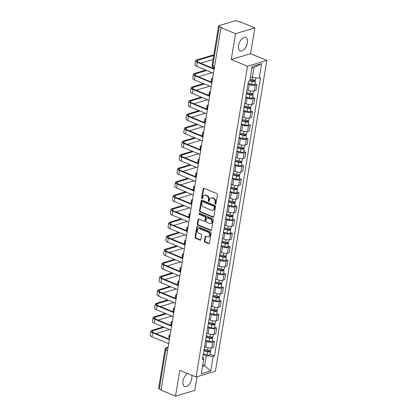 <?xml version="1.0" encoding="UTF-8"?>
<svg xmlns="http://www.w3.org/2000/svg" width="417" height="417" viewBox="0 0 417 417"><rect width="100%" height="100%" fill="white"/><g stroke="black" fill="none" stroke-linecap="round" stroke-linejoin="round"><path stroke-width="0.63" d="M215.354 204.163A0.641 0.495 -106.7 0 0 215.954 203.772L217.45 194.734A0.917 0.709 -106.7 0 0 216.871 193.587L203.981 188.265A0.917 0.709 -106.7 0 0 203.121 188.818L201.625 197.861A0.641 0.495 -106.7 0 0 202.631 198.273L202.824 197.105A2.929 2.273 -106.7 0 1 204.273 195.245A2.929 2.273 -106.7 0 1 205.565 195.328L206.639 195.771A2.929 2.273 -106.7 0 1 208.479 199.441L208.286 200.608A0.641 0.495 -106.7 0 0 209.292 201.025L209.485 199.852A2.929 2.273 -106.7 0 1 210.934 197.992A2.929 2.273 -106.7 0 1 212.227 198.075L213.301 198.523A2.929 2.273 -106.7 0 1 215.141 202.188L214.948 203.36A0.641 0.495 -106.7 0 0 215.354 204.163M187.52 373.512A7.277 3.878 112.4 0 0 183.011 381.133A7.277 3.878 112.4 0 0 184.627 386.538A7.277 3.878 112.4 0 0 191.799 378.49A7.277 3.878 112.4 0 0 191.768 375.264M247.359 42.894A7.277 3.878 112.4 0 0 245.743 37.488A7.277 3.878 112.4 0 0 238.566 45.536A7.277 3.878 112.4 0 0 240.187 50.942A7.277 3.878 112.4 0 0 247.359 42.894M204.393 241.016A0.917 0.709 -106.7 0 0 204.966 242.162L208.583 243.653A0.917 0.709 -106.7 0 0 209.443 243.101L211.101 233.061A0.917 0.709 -106.7 0 0 210.528 231.915L197.637 226.593A0.917 0.709 -106.7 0 0 196.777 227.145L195.114 237.184A0.917 0.709 -106.7 0 0 195.693 238.331L200.061 240.135A0.917 0.709 -106.7 0 0 200.916 239.582L201.63 235.282A0.917 0.709 -106.7 0 0 201.057 234.135L198.888 233.244A2.45 1.903 -106.7 0 1 197.319 230.841A2.45 1.903 -106.7 0 1 198.56 228.62A2.45 1.903 -106.7 0 1 199.639 228.693L208.13 232.196A2.45 1.903 -106.7 0 1 209.699 234.599A2.45 1.903 -106.7 0 1 208.458 236.82A2.45 1.903 -106.7 0 1 207.374 236.747L205.962 236.163A0.917 0.709 -106.7 0 0 205.101 236.72L204.393 241.016L204.956 240.844A0.917 0.709 -106.7 0 0 205.529 241.99L209.146 243.486A0.917 0.709 -106.7 0 0 209.245 243.518M231.247 59.511L250.575 53.704L254.855 27.871L235.522 33.683L231.247 59.511L247.521 66.23L196.063 377.041L179.795 370.322L175.515 396.15L160.993 390.156L221 27.689L221.563 27.522L219.3 26.584L212.8 65.85A1.866 0.996 112.4 0 0 213.217 67.236L214.374 67.71M235.522 33.683L221 27.689M212.967 217.194A0.917 0.709 -106.7 0 0 213.822 216.642L215.485 206.603A0.917 0.709 -106.7 0 0 214.906 205.456L202.016 200.134A0.917 0.709 -106.7 0 0 201.161 200.686L199.498 210.726A0.917 0.709 -106.7 0 0 200.071 211.872L212.967 217.194L213.53 217.028A0.917 0.709 -106.7 0 0 213.629 217.059M213.296 219.832L211.633 229.871A0.917 0.709 -106.7 0 1 210.773 230.424L197.882 225.102A0.917 0.709 -106.7 0 1 197.309 223.955L198.018 219.66A0.917 0.709 -106.7 0 1 198.873 219.102L204.106 221.265A0.917 0.709 -106.7 0 0 204.961 220.708L205.435 217.856A0.917 0.709 -106.7 0 0 204.856 216.71L199.415 214.463A0.641 0.495 -106.7 0 1 199.613 213.275L212.717 218.685A0.917 0.709 -106.7 0 1 213.296 219.832M254.855 27.871L240.333 21.877L239.77 22.049L237.508 21.116A1.866 0.631 9.4 0 0 234.917 20.85L218.972 25.646A1.866 0.631 9.4 0 0 218.586 25.943A1.866 0.631 9.4 0 0 219.3 26.584M250.575 53.704L266.849 60.418L215.396 371.229L196.063 377.041M175.515 396.15L194.848 390.338L197.1 376.728M161.056 389.78L159.299 389.051A1.866 0.631 -170.6 0 1 158.585 388.409L165.085 349.144A1.866 0.631 9.4 0 0 165.794 349.79L159.299 389.051M247.052 89.749L248.376 90.296A4.29 1.449 9.4 0 0 254.328 90.901L255.272 85.183A4.29 1.449 -170.6 0 1 249.324 84.578L248 84.031M255.272 85.183L256.992 84.667L254.912 83.807M254.328 90.901L256.043 90.385L256.992 84.667M252.671 97.328L254.756 98.188L253.036 98.704A4.29 1.449 -170.6 0 1 247.083 98.099L245.764 97.552M244.815 103.27L246.139 103.817A4.29 1.449 9.4 0 0 252.087 104.422L253.807 103.906L254.756 98.188M250.435 110.849L252.514 111.709L250.794 112.225A4.29 1.449 -170.6 0 1 244.847 111.62L243.523 111.073M242.574 116.791L243.898 117.339A4.29 1.449 9.4 0 0 249.851 117.943L251.566 117.427L252.514 111.709M248.193 124.37L250.278 125.23L248.558 125.746A4.29 1.449 -170.6 0 1 242.611 125.136L241.287 124.594M240.338 130.312L241.662 130.86A4.29 1.449 9.4 0 0 247.609 131.464L249.33 130.948L250.278 125.23M245.957 137.891L248.037 138.752L246.322 139.268A4.29 1.449 -170.6 0 1 240.369 138.658L239.045 138.116M238.102 143.834L239.426 144.381A4.29 1.449 9.4 0 0 245.373 144.986L247.093 144.47L248.037 138.752M243.716 151.413L245.801 152.273L244.081 152.789A4.29 1.449 -170.6 0 1 238.133 152.179L236.809 151.637M235.86 157.355L237.184 157.902A4.29 1.449 9.4 0 0 243.132 158.507L244.852 157.991L245.801 152.273M241.479 164.934L243.559 165.794L241.844 166.31A4.29 1.449 -170.6 0 1 235.892 165.7L234.568 165.153M233.624 170.876L234.948 171.423A4.29 1.449 9.4 0 0 240.896 172.028L242.616 171.512L243.559 165.794M239.243 178.455L241.323 179.31L239.603 179.831A4.29 1.449 -170.6 0 1 233.656 179.221L232.332 178.674M231.383 184.397L232.707 184.945A4.29 1.449 9.4 0 0 238.66 185.549L240.374 185.033L241.323 179.31M237.002 191.976L239.087 192.831L237.367 193.352A4.29 1.449 -170.6 0 1 231.414 192.743L230.095 192.195M229.147 197.919L230.471 198.466A4.29 1.449 9.4 0 0 236.418 199.071L238.138 198.555L239.087 192.831M234.766 205.492L236.846 206.352L235.125 206.868A4.29 1.449 -170.6 0 1 229.178 206.264L227.854 205.717M226.905 211.44L228.229 211.987A4.29 1.449 9.4 0 0 234.182 212.592L235.897 212.076L236.846 206.352M232.524 219.014L234.609 219.874L232.889 220.39A4.29 1.449 -170.6 0 1 226.942 219.785L225.618 219.238M224.669 224.961L225.993 225.508A4.29 1.449 9.4 0 0 231.941 226.113L233.661 225.597L234.609 219.874M230.288 232.535L232.368 233.395L230.653 233.911A4.29 1.449 -170.6 0 1 224.7 233.306L223.376 232.759M222.433 238.482L223.757 239.024A4.29 1.449 9.4 0 0 229.704 239.634L231.425 239.118L232.368 233.395M228.047 246.056L230.132 246.916L228.412 247.432A4.29 1.449 -170.6 0 1 222.464 246.828L221.14 246.28M220.192 252.004L221.516 252.546A4.29 1.449 9.4 0 0 227.463 253.155L229.183 252.639L230.132 246.916M225.811 259.577L227.891 260.437L226.176 260.953A4.29 1.449 -170.6 0 1 220.223 260.349L218.899 259.801M217.955 265.525L219.279 266.067A4.29 1.449 9.4 0 0 225.227 266.677L226.947 266.161L227.891 260.437M223.575 273.099L225.654 273.959L223.934 274.475A4.29 1.449 -170.6 0 1 217.987 273.87L216.663 273.323M215.714 279.041L217.038 279.588A4.29 1.449 9.4 0 0 222.991 280.198L224.706 279.682L225.654 273.959M221.333 286.62L223.418 287.48L221.698 287.996A4.29 1.449 -170.6 0 1 215.751 287.391L214.427 286.844M213.478 292.562L214.802 293.109A4.29 1.449 9.4 0 0 220.749 293.719L222.47 293.198L223.418 287.48M219.097 300.141L221.177 301.001L219.457 301.517A4.29 1.449 -170.6 0 1 213.509 300.912L212.185 300.365M211.237 306.083L212.561 306.631A4.29 1.449 9.4 0 0 218.513 307.24L220.228 306.719L221.177 301.001M216.856 313.662L218.941 314.522L217.221 315.038A4.29 1.449 -170.6 0 1 211.273 314.434L209.949 313.886M209 319.604L210.324 320.152A4.29 1.449 9.4 0 0 216.272 320.756L217.992 320.24L218.941 314.522M214.619 327.183L216.699 328.043L214.984 328.56A4.29 1.449 -170.6 0 1 209.032 327.955L207.708 327.408M206.764 333.126L208.088 333.673A4.29 1.449 9.4 0 0 214.036 334.278L215.756 333.762L216.699 328.043M212.383 340.705L214.463 341.565L212.743 342.081A4.29 1.449 -170.6 0 1 206.796 341.476L205.472 340.929M204.523 346.647L205.847 347.194A4.29 1.449 9.4 0 0 211.794 347.799L213.514 347.283L214.463 341.565M250.471 76.718L252.368 77.499L254.016 67.533L251.884 68.174M202.526 366.324L204.658 365.683L206.306 355.717L213.16 356.415L210.752 370.979L201.286 373.825L203.694 359.261L202.37 359.662L248.428 81.44L249.752 81.044L252.165 66.485L261.631 63.634L259.223 78.198L252.368 77.499M213.16 356.415L214.484 356.019L260.547 77.802L259.223 78.198M247.521 66.23L266.849 60.418M202.761 364.901L204.658 365.683L210.752 370.979M206.306 355.717L203.23 354.45M210.142 354.226L214.484 356.019M203.694 359.261L202.839 356.837M261.631 63.634L254.016 67.533M215.881 203.976A0.641 0.495 -106.7 0 1 215.511 203.188L215.709 202.021A2.929 2.273 -106.7 0 0 213.864 198.351L213.301 198.523M210.934 197.992L211.497 197.825A2.929 2.273 -106.7 0 1 212.79 197.908L213.864 198.351M204.273 195.245L204.836 195.073A2.929 2.273 -106.7 0 1 206.128 195.156L207.202 195.599A2.929 2.273 -106.7 0 1 209.047 199.269L208.849 200.441A0.641 0.495 -106.7 0 0 209.219 201.229M203.882 188.234A0.917 0.709 -106.7 0 0 203.689 188.651L202.193 197.689A0.641 0.495 -106.7 0 0 202.558 198.476M201.917 200.103A0.917 0.709 -106.7 0 0 201.724 200.52L200.061 210.559A0.917 0.709 -106.7 0 0 200.634 211.706L213.53 217.028M214.328 207.124A0.641 0.495 -106.7 0 0 213.921 206.321L202.605 201.651A0.641 0.495 -106.7 0 0 202.005 202.037L201.802 203.272A2.929 2.273 -106.7 0 0 203.642 206.941L211.377 210.132A2.929 2.273 -106.7 0 0 212.675 210.22A2.929 2.273 -106.7 0 0 214.124 208.359L214.328 207.124L214.891 206.957A0.641 0.495 -106.7 0 0 214.489 206.154L213.921 206.321M202.323 201.63L202.886 201.463A0.641 0.495 -106.7 0 1 203.168 201.479L214.489 206.154M212.675 210.22L213.238 210.048A2.929 2.273 -106.7 0 0 214.687 208.187L214.124 208.359M214.891 206.957L214.687 208.187M198.773 219.071A0.917 0.709 -106.7 0 0 198.581 219.488L197.872 223.788A0.917 0.709 -106.7 0 0 198.445 224.935L211.341 230.257A0.917 0.709 -106.7 0 0 211.44 230.288M204.507 221.291L205.07 221.119A0.917 0.709 -106.7 0 0 205.524 220.541L205.998 217.69A0.917 0.709 -106.7 0 0 205.419 216.543L199.978 214.296L199.415 214.463M199.644 213.285A0.641 0.495 -106.7 0 0 199.978 214.296M209.527 223.502A2.45 1.903 -106.7 0 0 210.611 223.575A2.45 1.903 -106.7 0 0 211.852 221.354A2.45 1.903 -106.7 0 0 210.283 218.951L207.291 217.716A0.917 0.709 -106.7 0 0 206.436 218.273L205.962 221.125A0.917 0.709 -106.7 0 0 206.54 222.266L209.527 223.502M210.611 223.575L211.174 223.403A2.45 1.903 -106.7 0 0 212.415 221.187A2.45 1.903 -106.7 0 0 210.846 218.784L210.283 218.951M206.889 217.69L207.452 217.523A0.917 0.709 -106.7 0 1 207.854 217.549L210.846 218.784M205.862 236.131A0.917 0.709 -106.7 0 0 205.664 236.548L204.956 240.844M208.458 236.82L209.021 236.648A2.45 1.903 -106.7 0 0 210.262 234.427A2.45 1.903 -106.7 0 0 208.693 232.024L208.13 232.196M198.56 228.62L199.123 228.453A2.45 1.903 -106.7 0 1 200.207 228.521L208.693 232.024M197.538 226.556A0.917 0.709 -106.7 0 0 197.34 226.978L195.682 237.018A0.917 0.709 -106.7 0 0 196.256 238.164L200.624 239.968A0.917 0.709 -106.7 0 0 200.723 239.999M249.892 80.205L252.634 80.997A1.121 0.375 9.4 0 0 254.162 80.893A1.121 0.375 9.4 0 0 253.734 80.502L254.469 80.283A2.335 0.787 9.4 0 1 255.36 81.091L254.844 84.208A2.335 0.787 9.4 0 1 251.665 84.437L248.105 83.405M249.819 80.632L252.181 81.315A2.335 0.787 9.4 0 0 255.36 81.091M253.802 80.085L253.635 81.117M250.064 79.162L252.421 79.84A2.335 0.787 9.4 0 0 255.605 79.616L255.892 77.859M213.692 55.508L197.491 60.376A3.498 1.178 9.4 0 0 196.777 60.934A3.498 1.178 9.4 0 0 198.111 62.143L214.197 68.784M214.119 69.274L197.382 62.362A4.712 1.59 -170.6 0 1 195.578 60.736A4.712 1.59 -170.6 0 1 196.543 59.985L213.812 54.794M213.457 73.262L196.72 66.35A4.712 1.59 -170.6 0 1 194.916 64.724L195.578 60.736M213.035 59.495L200.686 63.207M246.452 93.382L250.398 94.518A1.121 0.375 9.4 0 0 251.925 94.414A1.121 0.375 9.4 0 0 251.498 94.023L252.228 93.804A2.335 0.787 9.4 0 1 253.119 94.612L252.603 97.729A2.335 0.787 9.4 0 1 249.423 97.953L245.863 96.926M246.379 93.809L249.939 94.836A2.335 0.787 9.4 0 0 253.119 94.612M251.566 93.606L251.394 94.638M246.624 92.334L250.184 93.361A2.335 0.787 9.4 0 0 253.364 93.137L253.713 91.036M244.216 106.903L248.162 108.039A1.121 0.375 9.4 0 0 249.684 107.93A1.121 0.375 9.4 0 0 249.257 107.544L249.992 107.325A2.335 0.787 9.4 0 1 250.883 108.128L250.367 111.25A2.335 0.787 9.4 0 1 247.187 111.475L243.627 110.448M244.143 107.331L247.703 108.357A2.335 0.787 9.4 0 0 250.883 108.128M249.33 107.127L249.157 108.159M244.388 105.855L247.948 106.882A2.335 0.787 9.4 0 0 251.128 106.658L251.477 104.558M206.681 70.463L195.25 73.898A3.498 1.178 9.4 0 0 194.536 74.455A3.498 1.178 9.4 0 0 195.875 75.665L211.961 82.305M211.878 82.795L195.14 75.884A4.712 1.59 -170.6 0 1 193.342 74.257A4.712 1.59 -170.6 0 1 194.301 73.507L205.732 70.072M211.221 86.783L194.484 79.871A4.712 1.59 -170.6 0 1 192.68 78.245L193.342 74.257M212.435 68.054L214.041 67.575M211.992 72.657L198.45 76.728M214.302 68.174L213.384 68.445M204.445 83.984L193.014 87.419A3.498 1.178 9.4 0 0 192.3 87.977A3.498 1.178 9.4 0 0 193.639 89.186L209.72 95.827M209.642 96.317L192.904 89.405A4.712 1.59 -170.6 0 1 191.101 87.779A4.712 1.59 -170.6 0 1 192.065 87.028L203.496 83.593M208.98 100.304L192.242 93.392A4.712 1.59 -170.6 0 1 190.439 91.766L191.101 87.779M210.199 81.576L211.94 81.054M209.751 86.173L196.209 90.249M212.06 81.696L211.148 81.967M241.975 120.424L245.921 121.561A1.121 0.375 9.4 0 0 247.448 121.451A1.121 0.375 9.4 0 0 247.02 121.066L247.75 120.847A2.335 0.787 9.4 0 1 248.647 121.649L248.131 124.772A2.335 0.787 9.4 0 1 244.946 124.996L241.386 123.969M241.907 120.852L245.462 121.879A2.335 0.787 9.4 0 0 248.647 121.649M247.088 120.649L246.916 121.681M242.147 119.377L245.707 120.404A2.335 0.787 9.4 0 0 248.886 120.179L249.236 118.079M239.739 133.946L243.684 135.082A1.121 0.375 9.4 0 0 245.212 134.972A1.121 0.375 9.4 0 0 244.779 134.587L245.514 134.368A2.335 0.787 9.4 0 1 246.405 135.171L245.889 138.293A2.335 0.787 9.4 0 1 242.71 138.517L239.149 137.49M239.666 134.373L243.226 135.4A2.335 0.787 9.4 0 0 246.405 135.171M244.852 134.17L244.68 135.202M239.911 132.898L243.471 133.925A2.335 0.787 9.4 0 0 246.65 133.701L247 131.6M237.497 147.467L241.443 148.603A1.121 0.375 9.4 0 0 242.97 148.494A1.121 0.375 9.4 0 0 242.543 148.108L243.278 147.889A2.335 0.787 9.4 0 1 244.169 148.692L243.653 151.814A2.335 0.787 9.4 0 1 240.468 152.038L236.913 151.011M237.429 147.889L240.99 148.921A2.335 0.787 9.4 0 0 244.169 148.692M242.611 147.691L242.439 148.723M237.669 146.419L241.229 147.446A2.335 0.787 9.4 0 0 244.414 147.222L244.758 145.121M202.203 97.505L190.778 100.94A3.498 1.178 9.4 0 0 190.058 101.498A3.498 1.178 9.4 0 0 191.398 102.707L207.484 109.348M207.4 109.838L190.668 102.926A4.712 1.59 -170.6 0 1 188.865 101.3A4.712 1.59 -170.6 0 1 189.829 100.549L201.255 97.114M206.743 113.82L190.006 106.914A4.712 1.59 -170.6 0 1 188.203 105.287L188.865 101.3M207.958 95.097L209.699 94.576M207.515 99.694L193.973 103.77M209.824 95.217L208.907 95.488M199.967 111.026L188.536 114.461A3.498 1.178 9.4 0 0 187.822 115.019A3.498 1.178 9.4 0 0 189.162 116.228L205.242 122.869M205.164 123.359L188.427 116.447A4.712 1.59 -170.6 0 1 186.623 114.821A4.712 1.59 -170.6 0 1 187.587 114.07L199.018 110.635M204.502 127.341L187.765 120.435A4.712 1.59 -170.6 0 1 185.966 118.809L186.623 114.821M205.722 108.618L207.463 108.097M205.279 113.215L191.731 117.286M207.583 108.733L206.67 109.009M197.726 124.547L186.3 127.983A3.498 1.178 9.4 0 0 185.581 128.54A3.498 1.178 9.4 0 0 186.92 129.75L203.006 136.39M202.923 136.875L186.19 129.968A4.712 1.59 -170.6 0 1 184.387 128.342A4.712 1.59 -170.6 0 1 185.351 127.592L196.777 124.157M202.266 140.863L185.529 133.956A4.712 1.59 -170.6 0 1 183.725 132.33L184.387 128.342M203.48 122.139L205.227 121.618M203.037 126.737L189.495 130.808M205.346 122.254L204.429 122.53M235.261 160.983L239.207 162.124A1.121 0.375 9.4 0 0 240.734 162.015A1.121 0.375 9.4 0 0 240.307 161.629L241.036 161.41A2.335 0.787 9.4 0 1 241.928 162.213L241.412 165.335A2.335 0.787 9.4 0 1 238.232 165.559L234.672 164.533M235.188 161.41L238.748 162.442A2.335 0.787 9.4 0 0 241.928 162.213M240.374 161.212L240.202 162.244M235.433 159.94L238.993 160.967A2.335 0.787 9.4 0 0 242.173 160.743L242.522 158.637M195.49 138.069L184.059 141.504A3.498 1.178 9.4 0 0 183.344 142.061A3.498 1.178 9.4 0 0 184.684 143.271L200.77 149.912M200.686 150.396L183.949 143.49A4.712 1.59 -170.6 0 1 182.146 141.863A4.712 1.59 -170.6 0 1 183.11 141.113L194.541 137.678M200.024 154.384L183.292 147.477A4.712 1.59 -170.6 0 1 181.489 145.851L182.146 141.863M201.244 135.661L202.985 135.139M200.801 140.258L187.259 144.329M203.105 135.775L202.193 136.051M233.02 174.504L236.965 175.646A1.121 0.375 9.4 0 0 238.493 175.536A1.121 0.375 9.4 0 0 238.065 175.15L238.8 174.931A2.335 0.787 9.4 0 1 239.692 175.734L239.176 178.857A2.335 0.787 9.4 0 1 235.996 179.081L232.436 178.054M232.952 174.931L236.512 175.964A2.335 0.787 9.4 0 0 239.692 175.734M238.133 174.728L237.966 175.766M233.197 173.462L236.757 174.488A2.335 0.787 9.4 0 0 239.937 174.264L240.281 172.158M193.253 151.59L181.822 155.025A3.498 1.178 9.4 0 0 181.108 155.583A3.498 1.178 9.4 0 0 182.443 156.787L198.528 163.428M198.45 163.917L181.713 157.011A4.712 1.59 -170.6 0 1 179.909 155.385A4.712 1.59 -170.6 0 1 180.874 154.634L192.305 151.199M197.788 167.905L181.051 160.998A4.712 1.59 -170.6 0 1 179.247 159.372L179.909 155.385M199.003 149.182L200.749 148.655M198.56 153.779L185.018 157.85M200.869 149.296L199.952 149.573M230.783 188.025L234.729 189.167A1.121 0.375 9.4 0 0 236.257 189.057A1.121 0.375 9.4 0 0 235.829 188.672L236.559 188.453A2.335 0.787 9.4 0 1 237.45 189.255L236.934 192.378A2.335 0.787 9.4 0 1 233.755 192.602L230.194 191.575M230.71 188.453L234.271 189.48A2.335 0.787 9.4 0 0 237.45 189.255M235.897 188.249L235.725 189.287M230.955 186.983L234.516 188.01A2.335 0.787 9.4 0 0 237.695 187.78L238.044 185.68M191.012 165.111L179.581 168.546A3.498 1.178 9.4 0 0 178.867 169.104A3.498 1.178 9.4 0 0 180.207 170.308L196.292 176.949M196.209 177.439L179.472 170.532A4.712 1.59 -170.6 0 1 177.673 168.906A4.712 1.59 -170.6 0 1 178.632 168.155L190.063 164.715M195.552 181.426L178.815 174.52A4.712 1.59 -170.6 0 1 177.011 172.893L177.673 168.906M196.767 162.703L198.508 162.177M196.324 167.3L182.782 171.371M198.633 162.818L197.715 163.094M228.547 201.547L232.493 202.688A1.121 0.375 9.4 0 0 234.015 202.579A1.121 0.375 9.4 0 0 233.588 202.193L234.323 201.974A2.335 0.787 9.4 0 1 235.214 202.777L234.698 205.899A2.335 0.787 9.4 0 1 231.518 206.123L227.958 205.096M228.474 201.974L232.034 203.001A2.335 0.787 9.4 0 0 235.214 202.777M233.661 201.771L233.489 202.808M228.719 200.504L232.279 201.531A2.335 0.787 9.4 0 0 235.459 201.302L235.808 199.201M188.776 178.632L177.345 182.067A3.498 1.178 9.4 0 0 176.631 182.625A3.498 1.178 9.4 0 0 177.97 183.829L194.051 190.47M193.973 190.96L177.235 184.053A4.712 1.59 -170.6 0 1 175.432 182.427A4.712 1.59 -170.6 0 1 176.396 181.676L187.827 178.236M193.311 194.947L176.573 188.041A4.712 1.59 -170.6 0 1 174.77 186.415L175.432 182.427M194.53 176.224L196.271 175.698M194.082 180.822L180.54 184.893M196.391 176.339L195.479 176.615M226.306 215.068L230.252 216.209A1.121 0.375 9.4 0 0 231.779 216.1A1.121 0.375 9.4 0 0 231.352 215.714L232.081 215.495A2.335 0.787 9.4 0 1 232.978 216.298L232.462 219.42A2.335 0.787 9.4 0 1 229.277 219.644L225.717 218.617M226.238 215.495L229.793 216.522A2.335 0.787 9.4 0 0 232.978 216.298M231.419 215.292L231.247 216.329M226.478 214.025L230.038 215.052A2.335 0.787 9.4 0 0 233.218 214.823L233.567 212.722M186.535 192.148L175.109 195.589A3.498 1.178 9.4 0 0 174.389 196.146A3.498 1.178 9.4 0 0 175.729 197.35L191.815 203.991M191.731 204.481L174.999 197.575A4.712 1.59 -170.6 0 1 173.196 195.948A4.712 1.59 -170.6 0 1 174.16 195.198L185.586 191.757M191.075 208.469L174.337 201.557A4.712 1.59 -170.6 0 1 172.534 199.936L173.196 195.948M192.289 189.745L194.03 189.219M191.846 194.343L178.304 198.414M194.155 189.86L193.238 190.136M224.07 228.589L228.016 229.731A1.121 0.375 9.4 0 0 229.543 229.621A1.121 0.375 9.4 0 0 229.11 229.235L229.845 229.016A2.335 0.787 9.4 0 1 230.737 229.819L230.22 232.941A2.335 0.787 9.4 0 1 227.041 233.166L223.481 232.139M223.997 229.016L227.557 230.043A2.335 0.787 9.4 0 0 230.737 229.819M229.183 228.813L229.011 229.85M224.242 227.541L227.802 228.573A2.335 0.787 9.4 0 0 230.982 228.344L231.331 226.243M184.298 205.67L172.867 209.11A3.498 1.178 9.4 0 0 172.153 209.668A3.498 1.178 9.4 0 0 173.493 210.872L189.573 217.512M189.495 218.002L172.758 211.096A4.712 1.59 -170.6 0 1 170.954 209.47A4.712 1.59 -170.6 0 1 171.919 208.714L183.35 205.279M188.833 221.99L172.101 215.078A4.712 1.59 -170.6 0 1 170.298 213.457L170.954 209.47M190.053 203.267L191.794 202.74M189.61 207.864L176.063 211.935M191.914 203.381L191.002 203.658M221.828 242.11L225.774 243.252A1.121 0.375 9.4 0 0 227.301 243.142A1.121 0.375 9.4 0 0 226.874 242.757L227.609 242.538A2.335 0.787 9.4 0 1 228.5 243.34L227.984 246.463A2.335 0.787 9.4 0 1 224.799 246.687L221.245 245.66M221.761 242.538L225.321 243.564A2.335 0.787 9.4 0 0 228.5 243.34M226.942 242.334L226.775 243.372M222.006 241.062L225.561 242.095A2.335 0.787 9.4 0 0 228.745 241.865L229.089 239.765M182.057 219.191L170.631 222.631A3.498 1.178 9.4 0 0 169.912 223.189A3.498 1.178 9.4 0 0 171.251 224.393L187.337 231.034M187.254 231.524L170.522 224.612A4.712 1.59 -170.6 0 1 168.718 222.991A4.712 1.59 -170.6 0 1 169.683 222.235L181.108 218.8M186.597 235.511L169.86 228.599A4.712 1.59 -170.6 0 1 168.056 226.978L168.718 222.991M187.812 216.788L189.558 216.261M187.369 221.385L173.826 225.456M189.678 216.903L188.76 217.179M219.592 255.631L223.538 256.773A1.121 0.375 9.4 0 0 225.065 256.663A1.121 0.375 9.4 0 0 224.638 256.278L225.368 256.054A2.335 0.787 9.4 0 1 226.259 256.862L225.743 259.979A2.335 0.787 9.4 0 1 222.563 260.208L219.003 259.181M219.519 256.059L223.079 257.086A2.335 0.787 9.4 0 0 226.259 256.862M224.706 255.856L224.534 256.888M219.764 254.584L223.324 255.616A2.335 0.787 9.4 0 0 226.504 255.386L226.853 253.286M179.821 232.712L168.39 236.152A3.498 1.178 9.4 0 0 167.676 236.71A3.498 1.178 9.4 0 0 169.015 237.914L185.101 244.555M185.018 245.045L168.28 238.133A4.712 1.59 -170.6 0 1 166.477 236.512A4.712 1.59 -170.6 0 1 167.441 235.756L178.872 232.321M184.356 249.032L167.624 242.121A4.712 1.59 -170.6 0 1 165.82 240.494L166.477 236.512M185.575 230.309L187.316 229.783M185.132 234.907L171.59 238.977M187.436 230.424L186.524 230.7M217.351 269.153L221.297 270.294A1.121 0.375 9.4 0 0 222.824 270.185A1.121 0.375 9.4 0 0 222.397 269.799L223.131 269.575A2.335 0.787 9.4 0 1 224.023 270.383L223.507 273.5A2.335 0.787 9.4 0 1 220.327 273.729L216.767 272.702M217.283 269.58L220.843 270.607A2.335 0.787 9.4 0 0 224.023 270.383M222.47 269.377L222.297 270.409M217.528 268.105L221.088 269.132A2.335 0.787 9.4 0 0 224.268 268.908L224.612 266.807M177.585 246.233L166.154 249.668A3.498 1.178 9.4 0 0 165.44 250.231A3.498 1.178 9.4 0 0 166.774 251.435L182.86 258.076M182.782 258.566L166.044 251.654A4.712 1.59 -170.6 0 1 164.241 250.033A4.712 1.59 -170.6 0 1 165.205 249.277L176.636 245.842M182.12 262.554L165.382 255.642A4.712 1.59 -170.6 0 1 163.579 254.016L164.241 250.033M183.334 243.83L185.08 243.304M182.891 248.428L169.349 252.499M185.2 243.945L184.283 244.221M215.115 282.674L219.061 283.815A1.121 0.375 9.4 0 0 220.588 283.706A1.121 0.375 9.4 0 0 220.16 283.32L220.89 283.096A2.335 0.787 9.4 0 1 221.787 283.904L221.265 287.021A2.335 0.787 9.4 0 1 218.086 287.25L214.526 286.224M215.042 283.101L218.602 284.128A2.335 0.787 9.4 0 0 221.787 283.904M220.228 282.898L220.056 283.93M215.287 281.626L218.847 282.653A2.335 0.787 9.4 0 0 222.026 282.429L222.376 280.328M175.343 259.755L163.912 263.19A3.498 1.178 9.4 0 0 163.198 263.752A3.498 1.178 9.4 0 0 164.538 264.957L180.624 271.597M180.54 272.087L163.803 265.176A4.712 1.59 -170.6 0 1 162.005 263.549A4.712 1.59 -170.6 0 1 162.964 262.799L174.395 259.364M179.883 276.075L163.146 269.163A4.712 1.59 -170.6 0 1 161.343 267.537L162.005 263.549M181.098 257.346L182.839 256.825M180.655 261.949L167.113 266.02M182.964 257.466L182.047 257.742M212.878 296.195L216.824 297.331A1.121 0.375 9.4 0 0 218.346 297.227A1.121 0.375 9.4 0 0 217.919 296.841L218.654 296.617A2.335 0.787 9.4 0 1 219.545 297.425L219.029 300.542A2.335 0.787 9.4 0 1 215.85 300.772L212.289 299.74M212.806 296.623L216.366 297.649A2.335 0.787 9.4 0 0 219.545 297.425M217.992 296.419L217.82 297.451M213.051 295.147L216.611 296.174A2.335 0.787 9.4 0 0 219.79 295.95L220.14 293.849M173.107 273.276L161.676 276.711A3.498 1.178 9.4 0 0 160.962 277.269A3.498 1.178 9.4 0 0 162.302 278.478L178.382 285.119M178.304 285.609L161.567 278.697A4.712 1.59 -170.6 0 1 159.763 277.07A4.712 1.59 -170.6 0 1 160.727 276.32L172.158 272.885M177.642 289.596L160.905 282.684A4.712 1.59 -170.6 0 1 159.106 281.058L159.763 277.07M178.862 270.868L180.603 270.346M178.413 275.47L164.871 279.541M180.723 270.987L179.81 271.264M210.637 309.716L214.583 310.853A1.121 0.375 9.4 0 0 216.11 310.748A1.121 0.375 9.4 0 0 215.683 310.363L216.413 310.139A2.335 0.787 9.4 0 1 217.309 310.946L216.793 314.064A2.335 0.787 9.4 0 1 213.608 314.293L210.053 313.261M210.569 310.144L214.124 311.171A2.335 0.787 9.4 0 0 217.309 310.946M215.751 309.94L215.579 310.973M210.809 308.669L214.369 309.695A2.335 0.787 9.4 0 0 217.549 309.471L217.898 307.371M170.866 286.797L159.44 290.232A3.498 1.178 9.4 0 0 158.721 290.79A3.498 1.178 9.4 0 0 160.06 291.999L176.146 298.64M176.063 299.13L159.33 292.218A4.712 1.59 -170.6 0 1 157.527 290.592A4.712 1.59 -170.6 0 1 158.491 289.841L169.917 286.406M175.406 303.117L158.668 296.206A4.712 1.59 -170.6 0 1 156.865 294.579L157.527 290.592M176.62 284.389L178.361 283.868M176.177 288.991L162.635 293.062M178.486 284.509L177.569 284.785M208.401 323.238L212.347 324.374A1.121 0.375 9.4 0 0 213.874 324.27A1.121 0.375 9.4 0 0 213.441 323.879L214.176 323.66A2.335 0.787 9.4 0 1 215.068 324.468L214.552 327.585A2.335 0.787 9.4 0 1 211.372 327.809L207.812 326.782M208.328 323.665L211.888 324.692A2.335 0.787 9.4 0 0 215.068 324.468M213.514 323.462L213.342 324.494M208.573 322.19L212.133 323.217A2.335 0.787 9.4 0 0 215.313 322.993L215.662 320.892M168.63 300.318L157.199 303.753A3.498 1.178 9.4 0 0 156.484 304.311A3.498 1.178 9.4 0 0 157.824 305.52L173.905 312.161M173.826 312.651L157.089 305.739A4.712 1.59 -170.6 0 1 155.286 304.113A4.712 1.59 -170.6 0 1 156.25 303.362L167.681 299.927M173.164 316.639L156.432 309.727A4.712 1.59 -170.6 0 1 154.629 308.1L155.286 304.113M174.384 297.91L176.125 297.389M173.941 302.513L160.394 306.584M176.245 298.03L175.333 298.301M206.16 336.759L210.105 337.895A1.121 0.375 9.4 0 0 211.633 337.791A1.121 0.375 9.4 0 0 211.205 337.4L211.94 337.181A2.335 0.787 9.4 0 1 212.832 337.989L212.316 341.106A2.335 0.787 9.4 0 1 209.136 341.33L205.576 340.303M206.092 337.186L209.652 338.213A2.335 0.787 9.4 0 0 212.832 337.989M211.273 336.983L211.106 338.015M206.337 335.711L209.892 336.738A2.335 0.787 9.4 0 0 213.077 336.514L213.421 334.413M166.393 313.839L154.962 317.274A3.498 1.178 9.4 0 0 154.243 317.832A3.498 1.178 9.4 0 0 155.583 319.041L171.668 325.682M171.59 326.172L154.853 319.26A4.712 1.59 -170.6 0 1 153.049 317.634A4.712 1.59 -170.6 0 1 154.014 316.884L165.445 313.448M170.928 330.16L154.191 323.248A4.712 1.59 -170.6 0 1 152.387 321.622L153.049 317.634M172.143 311.431L173.889 310.91M171.7 316.034L158.158 320.105M174.009 311.551L173.091 311.822M203.923 350.28L207.869 351.416A1.121 0.375 9.4 0 0 209.397 351.307A1.121 0.375 9.4 0 0 208.969 350.921L209.699 350.702A2.335 0.787 9.4 0 1 210.59 351.505L210.074 354.627A2.335 0.787 9.4 0 1 206.895 354.851L203.334 353.824M203.85 350.707L207.411 351.734A2.335 0.787 9.4 0 0 210.59 351.505M209.037 350.504L208.865 351.536M204.095 349.232L207.656 350.259A2.335 0.787 9.4 0 0 210.835 350.035L211.184 347.934M164.152 327.361L152.721 330.796A3.498 1.178 9.4 0 0 152.007 331.353A3.498 1.178 9.4 0 0 153.347 332.563L169.432 339.203M169.349 339.693L152.612 332.782A4.712 1.59 -170.6 0 1 150.808 331.155A4.712 1.59 -170.6 0 1 151.772 330.405L163.203 326.97M168.687 343.681L151.955 336.769A4.712 1.59 -170.6 0 1 150.151 335.143L150.808 331.155M169.907 324.952L171.648 324.431M169.464 329.55L155.922 333.626M171.768 325.072L170.855 325.343M168.061 347.46L167.212 347.715A1.866 0.996 112.4 0 0 165.794 349.79L167.556 350.515M167.968 348.028L167.212 347.715A1.866 1.449 73.3 0 0 166.388 347.663A1.866 1.866 0 0 0 165.085 349.144M214.036 334.278L214.984 328.56M216.272 320.756L217.221 315.038M218.513 307.24L219.457 301.517M220.749 293.719L221.698 287.996M222.991 280.198L223.934 274.475M225.227 266.677L226.176 260.953M227.463 253.155L228.412 247.432M229.704 239.634L230.653 233.911M231.941 226.113L232.889 220.39M234.182 212.592L235.125 206.868M236.418 199.071L237.367 193.352M238.66 185.549L239.603 179.831M240.896 172.028L241.844 166.31M243.132 158.507L244.081 152.789M245.373 144.986L246.322 139.268M247.609 131.464L248.558 125.746M249.851 117.943L250.794 112.225M252.087 104.422L253.036 98.704M211.794 347.799L212.743 342.081M205.847 347.194L206.796 341.476M208.088 333.673L209.032 327.955M210.324 320.152L211.273 314.434M212.561 306.631L213.509 300.912M214.802 293.109L215.751 287.391M217.038 279.588L217.987 273.87M219.279 266.067L220.223 260.349M221.516 252.546L222.464 246.828M223.757 239.024L224.7 233.306M225.993 225.508L226.942 219.785M228.229 211.987L229.178 206.264M230.471 198.466L231.414 192.743M232.707 184.945L233.656 179.221M234.948 171.423L235.892 165.7M237.184 157.902L238.133 152.179M239.426 144.381L240.369 138.658M241.662 130.86L242.611 125.136M243.898 117.339L244.847 111.62M246.139 103.817L247.083 98.099M248.376 90.296L249.324 84.578M212.566 78.631A1.866 0.996 112.4 0 0 212.159 81.112M212.613 77.849A1.866 1.449 73.3 0 1 212.701 77.823L212.613 77.849A1.866 1.866 0 0 0 212.144 81.206M210.33 92.152A1.866 0.996 112.4 0 0 209.918 94.633M208.088 105.673A1.866 0.996 112.4 0 0 207.682 108.149M205.852 119.194A1.866 0.996 112.4 0 0 205.44 121.67M203.616 132.715A1.866 0.996 112.4 0 0 203.204 135.191M201.375 146.237A1.866 0.996 112.4 0 0 200.968 148.713M199.138 159.758A1.866 0.996 112.4 0 0 198.727 162.234M196.897 173.279A1.866 0.996 112.4 0 0 196.49 175.755M194.661 186.8A1.866 0.996 112.4 0 0 194.249 189.276M192.425 200.322A1.866 0.996 112.4 0 0 192.013 202.798M190.183 213.843A1.866 0.996 112.4 0 0 189.771 216.319M187.947 227.364A1.866 0.996 112.4 0 0 187.535 229.84M185.706 240.88A1.866 0.996 112.4 0 0 185.299 243.361M183.47 254.401A1.866 0.996 112.4 0 0 183.058 256.882M181.228 267.923A1.866 0.996 112.4 0 0 180.822 270.404M178.992 281.444A1.866 0.996 112.4 0 0 178.58 283.925M176.756 294.965A1.866 0.996 112.4 0 0 176.344 297.446M174.514 308.486A1.866 0.996 112.4 0 0 174.103 310.967M172.278 322.007A1.866 0.996 112.4 0 0 171.867 324.489M170.037 335.529A1.866 0.996 112.4 0 0 169.63 338.01M210.377 91.365A1.866 1.449 73.3 0 1 210.465 91.344L210.377 91.365A1.866 1.866 0 0 0 209.902 94.727M205.899 118.407A1.866 1.449 73.3 0 1 205.988 118.386L205.899 118.407A1.866 1.866 0 0 0 205.425 121.764M203.658 131.928A1.866 1.449 73.3 0 1 203.746 131.908L203.658 131.928A1.866 1.866 0 0 0 203.188 135.285M201.421 145.45A1.866 1.449 73.3 0 1 201.51 145.429L201.421 145.45A1.866 1.866 0 0 0 200.952 148.806M199.185 158.971A1.866 1.449 73.3 0 1 199.269 158.95L199.185 158.971A1.866 1.866 0 0 0 198.711 162.328M194.708 186.013A1.866 1.449 73.3 0 1 194.796 185.992L194.708 186.013A1.866 1.866 0 0 0 194.233 189.37M192.466 199.535A1.866 1.449 73.3 0 1 192.555 199.514L192.466 199.535A1.866 1.866 0 0 0 191.997 202.891M190.23 213.056A1.866 1.449 73.3 0 1 190.319 213.035L190.23 213.056A1.866 1.866 0 0 0 189.756 216.413M187.989 226.577A1.866 1.449 73.3 0 1 188.077 226.556L187.989 226.577A1.866 1.866 0 0 0 187.52 229.934M183.516 253.619A1.866 1.449 73.3 0 1 183.6 253.593L183.516 253.619A1.866 1.866 0 0 0 183.042 256.976M181.275 267.141A1.866 1.449 73.3 0 1 181.364 267.115L181.275 267.141A1.866 1.866 0 0 0 180.806 270.497M179.039 280.662A1.866 1.449 73.3 0 1 179.128 280.636L179.039 280.662A1.866 1.866 0 0 0 178.565 284.019M176.798 294.183A1.866 1.449 73.3 0 1 176.886 294.157L176.798 294.183A1.866 1.866 0 0 0 176.328 297.54M174.561 307.704A1.866 1.449 73.3 0 1 174.65 307.678L174.561 307.704A1.866 1.866 0 0 0 174.087 311.061M172.32 321.226A1.866 1.449 73.3 0 1 172.409 321.199L172.32 321.226A1.866 1.866 0 0 0 171.851 324.582M170.084 334.742A1.866 1.449 73.3 0 1 170.172 334.721L170.084 334.742A1.866 1.866 0 0 0 169.615 338.104M214.562 66.574L212.8 65.85A1.866 0.631 9.4 0 1 212.086 65.203A1.866 1.866 0 0 0 213.217 67.236M215.709 202.021L215.141 202.188M212.79 197.908L212.227 198.075M208.849 200.441L208.286 200.608M209.047 199.269L208.479 199.441M207.202 195.599L206.639 195.771M206.128 195.156L205.565 195.328M202.193 197.689L201.625 197.861M203.689 188.651L203.121 188.818M215.511 203.188L214.948 203.36M200.634 211.706L200.071 211.872M200.061 210.559L199.498 210.726M201.724 200.52L201.161 200.686M203.168 201.479L202.605 201.651M211.341 230.257L210.773 230.424M198.445 224.935L197.882 225.102M197.872 223.788L197.309 223.955M198.581 219.488L198.018 219.66M205.524 220.541L204.961 220.708M205.998 217.69L205.435 217.856M205.419 216.543L204.856 216.71M207.854 217.549L207.291 217.716M205.664 236.548L205.101 236.72M200.207 228.521L199.639 228.693M200.624 239.968L200.061 240.135M196.256 238.164L195.693 238.331M195.682 237.018L195.114 237.184M197.34 226.978L196.777 227.145M209.146 243.486L208.583 243.653M205.529 241.99L204.966 242.162M252.181 81.315L251.665 84.437M252.801 77.541L252.421 79.84M196.72 66.35L197.382 62.362M197.272 61.695L197.491 60.376M249.939 94.836L249.423 97.953M250.591 90.922L250.184 93.361M247.703 108.357L247.187 111.475M248.35 104.443L247.948 106.882M194.484 79.871L195.14 75.884M195.036 75.216L195.25 73.898M192.242 93.392L192.904 89.405M192.795 88.738L193.014 87.419M245.462 121.879L244.946 124.996M246.113 117.964L245.707 120.404M243.226 135.4L242.71 138.517M243.872 131.48L243.471 133.925M240.99 148.921L240.468 152.038M241.636 145.001L241.229 147.446M190.006 106.914L190.668 102.926M190.559 102.259L190.778 100.94M187.765 120.435L188.427 116.447M188.317 115.78L188.536 114.461M185.529 133.956L186.19 129.968M186.081 129.301L186.3 127.983M238.748 162.442L238.232 165.559M239.4 158.523L238.993 160.967M183.292 147.477L183.949 143.49M183.84 142.822L184.059 141.504M236.512 175.964L235.996 179.081M237.158 172.044L236.757 174.488M181.051 160.998L181.713 157.011M181.603 156.344L181.822 155.025M234.271 189.48L233.755 192.602M234.922 185.565L234.516 188.01M178.815 174.52L179.472 170.532M179.367 169.865L179.581 168.546M232.034 203.001L231.518 206.123M232.681 199.086L232.279 201.531M176.573 188.041L177.235 184.053M177.126 183.381L177.345 182.067M229.793 216.522L229.277 219.644M230.445 212.607L230.038 215.052M174.337 201.557L174.999 197.575M174.89 196.902L175.109 195.589M227.557 230.043L227.041 233.166M228.203 226.129L227.802 228.573M172.101 215.078L172.758 211.096M172.648 210.423L172.867 209.11M225.321 243.564L224.799 246.687M225.967 239.65L225.561 242.095M169.86 228.599L170.522 224.612M170.412 223.945L170.631 222.631M223.079 257.086L222.563 260.208M223.731 253.171L223.324 255.616M167.624 242.121L168.28 238.133M168.171 237.466L168.39 236.152M220.843 270.607L220.327 273.729M221.49 266.692L221.088 269.132M165.382 255.642L166.044 251.654M165.935 250.987L166.154 249.668M218.602 284.128L218.086 287.25M219.253 280.214L218.847 282.653M163.146 269.163L163.803 265.176M163.699 264.508L163.912 263.19M216.366 297.649L215.85 300.772M217.012 293.735L216.611 296.174M160.905 282.684L161.567 278.697M161.457 278.03L161.676 276.711M214.124 311.171L213.608 314.293M214.776 307.256L214.369 309.695M158.668 296.206L159.33 292.218M159.221 291.551L159.44 290.232M211.888 324.692L211.372 327.809M212.534 320.777L212.133 323.217M156.432 309.727L157.089 305.739M156.98 305.072L157.199 303.753M209.652 338.213L209.136 341.33M210.298 334.298L209.892 336.738M154.191 323.248L154.853 319.26M154.743 318.593L154.962 317.274M207.411 351.734L206.895 354.851M208.062 347.82L207.656 350.259M151.955 336.769L152.612 332.782M152.507 332.114L152.721 330.796M208.135 104.886A1.866 1.866 0 0 0 207.666 108.243M196.944 172.492A1.866 1.866 0 0 0 196.475 175.849M185.753 240.098A1.866 1.866 0 0 0 185.284 243.455M166.388 347.663L168.114 347.142M212.086 65.203L218.586 25.943"/></g></svg>
